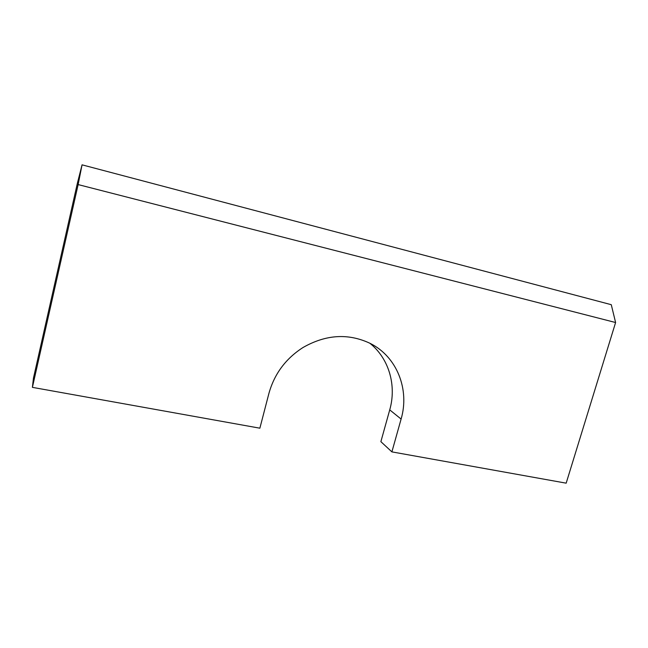 <?xml version="1.0" encoding="UTF-8"?>
<svg xmlns="http://www.w3.org/2000/svg" width="648" height="648" viewBox="0 0 648 648"><rect width="100%" height="100%" fill="white"/><g stroke="black" fill="none" stroke-linecap="round" stroke-linejoin="round"><path stroke-width="0.97" d="M82.053 164.835L77.436 182.995L33.453 378.124L32.4 387.358L78.141 184.583L82.053 164.835L611.275 304.69L615.6 322.526L566.174 483.165L391.894 451.883L380.878 441.661L389.731 409.884C396.73 385.487 389.019 358.482 369.838 343.229M391.894 451.883L401.104 419.062C409.803 389.521 396.981 356.635 370.073 343.343C348.227 333.064 325.855 334.465 302.964 347.539C285.711 358.627 274.355 373.928 268.904 393.441L259.864 428.19L32.4 387.358M78.141 184.583L615.6 322.526M401.104 419.062L389.731 409.884"/></g></svg>
